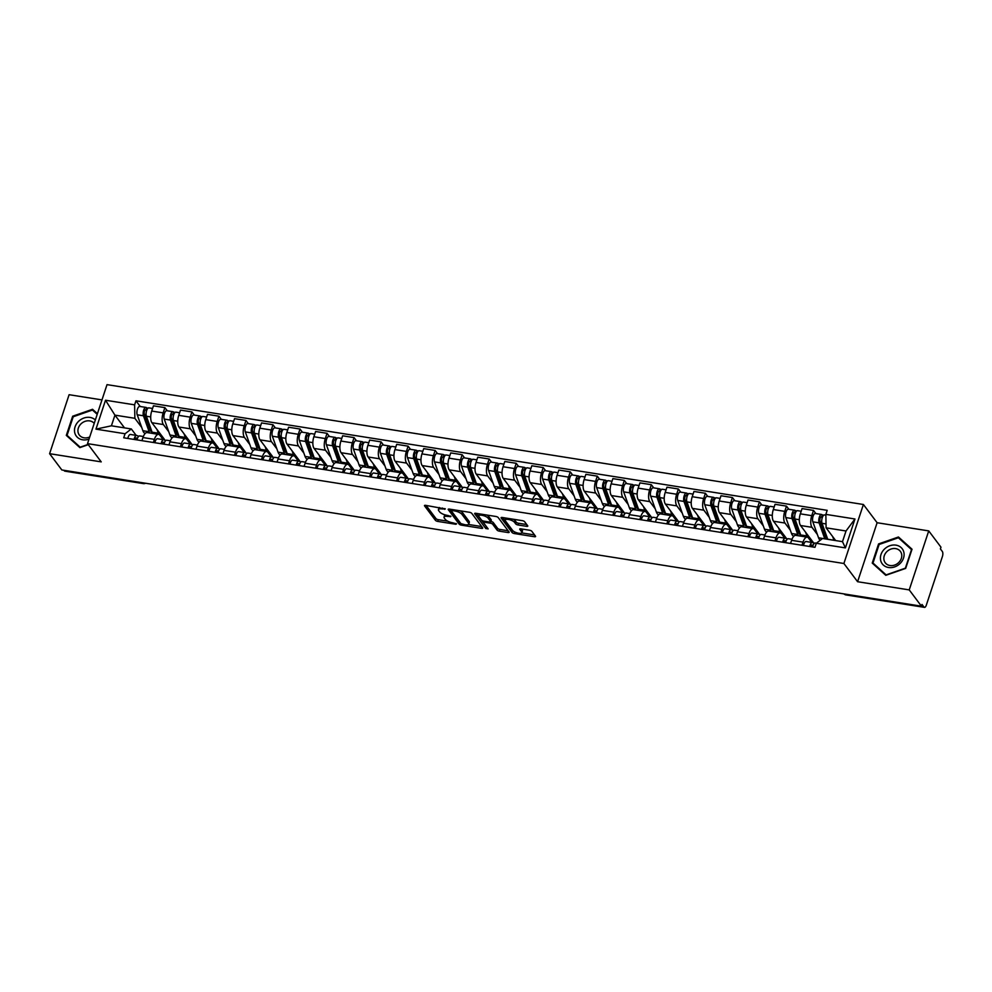 <?xml version="1.0" encoding="UTF-8"?>
<svg xmlns="http://www.w3.org/2000/svg" width="992" height="992" viewBox="0 0 992 992"><rect width="100%" height="100%" fill="white"/><g stroke="black" fill="none" stroke-linecap="round" stroke-linejoin="round"><path stroke-width="1.49" d="M445.346 508.958L425.667 505.35A1.885 0.632 -161.7 0 0 424.477 505.56A1.885 0.632 -161.7 0 0 424.564 505.883L435.426 520.329A1.885 0.632 -161.7 0 0 437.732 521.408L455.799 524.272L456.568 523.9L452.612 522.772A6.039 2.034 -161.7 0 1 445.247 519.337L444.342 518.134A6.039 2.034 -161.7 0 1 444.044 517.105A6.039 2.034 -161.7 0 1 447.851 516.435L450.951 516.423L447.008 515.307A6.039 2.034 -161.7 0 1 439.63 511.872L438.724 510.669A6.039 2.034 -161.7 0 1 438.427 509.64A6.039 2.034 -161.7 0 1 442.234 508.97L445.346 508.958M526.591 526.33A1.885 0.632 -161.7 0 0 527.781 526.12A1.885 0.632 -161.7 0 0 527.694 525.797L524.644 521.742A1.885 0.632 -161.7 0 0 522.338 520.664L502.274 517.489A1.885 0.632 -161.7 0 0 501.084 517.7A1.885 0.632 -161.7 0 0 501.171 518.022L512.033 532.468A1.885 0.632 -161.7 0 0 514.34 533.547L534.403 536.722A1.885 0.632 -161.7 0 0 535.593 536.511A1.885 0.632 -161.7 0 0 535.506 536.188L531.824 531.29A1.885 0.632 -161.7 0 0 529.517 530.224L520.936 528.86A1.885 0.632 -161.7 0 0 519.746 529.071A1.885 0.632 -161.7 0 0 519.833 529.393L521.656 531.824A5.047 1.699 -161.7 0 1 521.904 532.692A5.047 1.699 -161.7 0 1 517.663 533.026A5.047 1.699 -161.7 0 1 512.566 530.385L505.412 520.862A5.047 1.699 -161.7 0 1 505.164 520.006A5.047 1.699 -161.7 0 1 509.404 519.659A5.047 1.699 -161.7 0 1 514.513 522.313L515.704 523.888A1.885 0.632 -161.7 0 0 518.01 524.966L526.591 526.33L527.05 524.942M843.894 563.493L857.596 581.721L909.23 589.905L921.456 606.186L61.839 469.972L49.6 453.691L101.221 461.875L87.519 443.635L843.894 563.493L863.4 504.494L107.024 384.636L87.519 443.635M471.758 513.36A1.885 0.632 -161.7 0 0 469.452 512.281L449.388 509.107A1.885 0.632 -161.7 0 0 448.198 509.318A1.885 0.632 -161.7 0 0 448.285 509.64L459.147 524.086A1.885 0.632 -161.7 0 0 461.454 525.165L481.517 528.339A1.885 0.632 -161.7 0 0 482.707 528.128A1.885 0.632 -161.7 0 0 482.62 527.806L471.758 513.36M475.825 513.298L495.888 516.472A1.885 0.632 -161.7 0 1 498.195 517.551L509.057 531.997A1.885 0.632 -161.7 0 1 509.156 532.32A1.885 0.632 -161.7 0 1 507.966 532.53L499.373 531.166A1.885 0.632 -161.7 0 1 497.066 530.1L492.664 524.235A1.885 0.632 -161.7 0 0 490.358 523.168L484.666 522.263A1.885 0.632 -161.7 0 0 483.476 522.474A1.885 0.632 -161.7 0 0 483.575 522.796L488.151 528.897L485.77 528.525L474.734 513.831A1.885 0.632 -161.7 0 1 474.635 513.509A1.885 0.632 -161.7 0 1 475.825 513.298M909.23 589.905L928.735 530.906L940.974 547.187L940.404 548.911L942.313 551.44A3.844 1.587 99 0 1 942.4 556.524L926.305 605.194A3.844 1.587 99 0 1 924.47 607.364L845.99 594.927A3.844 1.587 -81 0 1 845.457 594.568L923.936 607.005A3.844 1.587 99 0 0 924.47 607.364M101.978 399.9L69.105 394.704L49.6 453.691M928.735 530.906L877.114 522.734L863.4 504.494M921.456 606.186L922.027 604.463L923.936 607.005M142.426 482.744L142.786 483.228A3.844 1.587 -81 0 0 143.319 483.588L64.84 471.15A3.844 1.587 -81 0 1 64.306 470.791L142.786 483.228A3.844 3.261 -36.9 0 0 144.547 483.079M153.363 442.482L154.392 439.357A8.854 3.646 -81 0 1 158.608 434.384L147.176 432.574A8.854 3.646 99 0 0 142.96 437.546L141.93 440.671M168.752 431.718L163.37 424.551A8.854 3.646 -81 0 1 163.147 412.87L151.714 411.06A8.854 3.646 99 0 0 151.925 422.741L165.18 440.361M151.714 411.06L153.45 405.815L164.883 407.625L167.264 410.787M158.608 434.384A8.854 3.646 -81 0 1 159.836 435.215L163.172 439.654M163.147 412.87L164.883 407.625M180.383 446.772L181.424 443.647A8.854 3.646 -81 0 1 185.628 438.662L174.195 436.852A8.854 3.646 99 0 0 169.979 441.837L168.95 444.949M194.296 415.078L191.915 411.903L180.482 410.093L178.746 415.338A8.854 3.646 99 0 0 178.957 427.019L192.2 444.639M185.628 438.662A8.854 3.646 -81 0 1 186.868 439.493L190.204 443.932M195.784 435.996L190.39 428.829A8.854 3.646 -81 0 1 190.179 417.148L191.915 411.903M207.415 451.05L208.444 447.925A8.854 3.646 -81 0 1 212.66 442.94L201.227 441.13A8.854 3.646 99 0 0 197.011 446.115L195.982 449.24M221.315 419.356L218.934 416.194L207.502 414.383L205.766 419.628A8.854 3.646 99 0 0 205.976 431.297L219.232 448.93M212.66 442.94A8.854 3.646 -81 0 1 213.888 443.771L217.223 448.21M222.803 440.287L217.422 433.107A8.854 3.646 -81 0 1 217.198 421.439L218.934 416.194M234.434 455.328L235.464 452.203A8.854 3.646 -81 0 1 239.68 447.231L228.247 445.42A8.854 3.646 99 0 0 224.031 450.393L223.002 453.518M248.347 423.646L245.966 420.472L234.534 418.661L232.798 423.906A8.854 3.646 99 0 0 233.008 435.587L246.252 453.208M239.68 447.231A8.854 3.646 -81 0 1 240.92 448.062L244.255 452.501M249.835 444.565L244.441 437.398A8.854 3.646 -81 0 1 244.23 425.717L245.966 420.472M261.466 459.618L262.496 456.494A8.854 3.646 -81 0 1 266.712 451.509L255.279 449.698A8.854 3.646 99 0 0 251.063 454.683L250.034 457.808M275.367 427.924L272.986 424.75L261.553 422.939L259.817 428.184A8.854 3.646 99 0 0 260.028 439.865L273.284 457.486M266.712 451.509A8.854 3.646 -81 0 1 267.939 452.34L271.275 456.779M276.855 448.843L271.461 441.676A8.854 3.646 -81 0 1 271.25 430.007L272.986 424.75M288.486 463.896L289.515 460.772A8.854 3.646 -81 0 1 293.731 455.787L282.298 453.976A8.854 3.646 99 0 0 278.082 458.961L277.053 462.086M302.399 432.202L300.018 429.04L288.585 427.23L286.849 432.475A8.854 3.646 99 0 0 287.06 444.143L300.303 461.776M293.731 455.787A8.854 3.646 -81 0 1 294.971 456.618L298.307 461.057M303.887 453.133L298.493 445.954A8.854 3.646 -81 0 1 298.282 434.285L300.018 429.04M315.518 468.174L316.547 465.05A8.854 3.646 -81 0 1 320.763 460.077L309.33 458.267A8.854 3.646 99 0 0 305.114 463.239L304.085 466.364M329.418 436.492L327.038 433.318L315.605 431.508L313.869 436.753A8.854 3.646 99 0 0 314.08 448.434L327.335 466.054M320.763 460.077A8.854 3.646 -81 0 1 321.991 460.908L325.326 465.347M330.906 457.411L325.512 450.244A8.854 3.646 -81 0 1 325.302 438.563L327.038 433.318M342.538 472.465L343.567 469.34A8.854 3.646 -81 0 1 347.783 464.355L336.35 462.545A8.854 3.646 99 0 0 332.134 467.53L331.105 470.654M356.45 440.77L354.07 437.608L342.637 435.786L340.901 441.031A8.854 3.646 99 0 0 341.112 452.712L354.355 470.332M347.783 464.355A8.854 3.646 -81 0 1 349.023 465.186L352.358 469.625M357.938 461.689L352.544 454.522A8.854 3.646 -81 0 1 352.334 442.854L354.07 437.608M369.57 476.743L370.599 473.618A8.854 3.646 -81 0 1 374.815 468.633L363.382 466.823A8.854 3.646 99 0 0 359.166 471.808L358.137 474.932M383.47 445.048L381.089 441.886L369.656 440.076L367.92 445.321A8.854 3.646 99 0 0 368.131 456.99L381.387 474.622M374.815 468.633A8.854 3.646 -81 0 1 376.042 469.464L379.378 473.903M384.958 465.98L379.564 458.8A8.854 3.646 -81 0 1 379.353 447.132L381.089 441.886M396.589 481.021L397.618 477.896A8.854 3.646 -81 0 1 401.834 472.924L390.402 471.113A8.854 3.646 99 0 0 386.186 476.086L385.156 479.21M410.502 449.339L408.121 446.164L396.688 444.354L394.952 449.599A8.854 3.646 99 0 0 395.163 461.28L408.406 478.9M401.834 472.924A8.854 3.646 -81 0 1 403.074 473.754L406.41 478.194M411.99 470.258L406.596 463.09A8.854 3.646 -81 0 1 406.385 451.41L408.121 446.164M423.621 485.311L424.65 482.186A8.854 3.646 -81 0 1 428.866 477.202L417.434 475.391A8.854 3.646 99 0 0 413.218 480.376L412.188 483.501M437.522 453.617L435.141 450.455L423.708 448.632L421.972 453.89A8.854 3.646 99 0 0 422.183 465.558L435.438 483.191M428.866 477.202A8.854 3.646 -81 0 1 430.094 478.032L433.43 482.472M439.01 474.536L433.616 467.368A8.854 3.646 -81 0 1 433.405 455.7L435.141 450.455M450.641 489.589L451.67 486.464A8.854 3.646 -81 0 1 455.886 481.492L444.453 479.669A8.854 3.646 99 0 0 440.237 484.654L439.208 487.779M464.554 457.895L462.173 454.733L450.74 452.922L449.004 458.168A8.854 3.646 99 0 0 449.215 469.836L462.458 487.469M455.886 481.492A8.854 3.646 -81 0 1 457.126 482.323L460.462 486.762M466.042 478.826L460.648 471.659A8.854 3.646 -81 0 1 460.437 459.978L462.173 454.733M477.673 493.867L478.702 490.755A8.854 3.646 -81 0 1 482.918 485.77L471.485 483.96A8.854 3.646 99 0 0 467.269 488.932L466.24 492.057M491.573 462.185L489.192 459.011L477.76 457.2L476.024 462.446A8.854 3.646 99 0 0 476.234 474.126L489.49 491.747M482.918 485.77A8.854 3.646 -81 0 1 484.146 486.601L487.481 491.04M493.061 483.104L487.667 475.937A8.854 3.646 -81 0 1 487.456 464.256L489.192 459.011M504.692 498.158L505.722 495.033A8.854 3.646 -81 0 1 509.938 490.048L498.505 488.238A8.854 3.646 99 0 0 494.289 493.222L493.26 496.347M518.605 466.463L516.224 463.301L504.792 461.491L503.056 466.736A8.854 3.646 99 0 0 503.266 478.404L516.51 496.037M509.938 490.048A8.854 3.646 -81 0 1 511.178 490.879L514.513 495.318M520.093 487.382L514.699 480.215A8.854 3.646 -81 0 1 514.488 468.546L516.224 463.301M531.724 502.436L532.754 499.311A8.854 3.646 -81 0 1 536.97 494.338L525.537 492.528A8.854 3.646 99 0 0 521.321 497.5L520.279 500.625M545.625 470.741L543.244 467.579L531.811 465.769L530.075 471.014A8.854 3.646 99 0 0 530.286 482.682L543.542 500.315M536.97 494.338A8.854 3.646 -81 0 1 538.197 495.169L541.533 499.608M547.113 491.672L541.719 484.505A8.854 3.646 -81 0 1 541.508 472.824L543.244 467.579M558.744 506.726L559.773 503.601A8.854 3.646 -81 0 1 563.989 498.616L552.556 496.806A8.854 3.646 99 0 0 548.34 501.778L547.311 504.903M572.657 475.032L570.276 471.857L558.843 470.047L557.107 475.292A8.854 3.646 99 0 0 557.318 486.973L570.561 504.593M563.989 498.616A8.854 3.646 -81 0 1 565.217 499.447L568.565 503.886M574.145 495.95L568.751 488.783A8.854 3.646 -81 0 1 568.54 477.102L570.276 471.857M585.776 511.004L586.805 507.879A8.854 3.646 -81 0 1 591.021 502.894L579.588 501.084A8.854 3.646 99 0 0 575.372 506.069L574.331 509.194M599.676 479.31L597.296 476.148L585.863 474.337L584.127 479.582A8.854 3.646 99 0 0 584.338 491.251L597.593 508.884M591.021 502.894A8.854 3.646 -81 0 1 592.249 503.725L595.584 508.164M601.164 500.241L595.77 493.061A8.854 3.646 -81 0 1 595.56 481.393L597.296 476.148M612.796 515.282L613.825 512.157A8.854 3.646 -81 0 1 618.041 507.185L606.608 505.374A8.854 3.646 99 0 0 602.392 510.347L601.363 513.472M626.708 483.588L624.328 480.426L612.895 478.615L611.159 483.86A8.854 3.646 99 0 0 611.37 495.541L624.613 513.162M618.041 507.185A8.854 3.646 -81 0 1 619.268 508.016L622.616 512.455M628.196 504.519L622.802 497.352A8.854 3.646 -81 0 1 622.592 485.671L624.328 480.426M639.828 519.572L640.857 516.448A8.854 3.646 -81 0 1 645.073 511.463L633.64 509.652A8.854 3.646 99 0 0 629.424 514.637L628.382 517.75M653.728 487.878L651.347 484.704L639.914 482.893L638.178 488.138A8.854 3.646 99 0 0 638.389 499.819L651.645 517.44M645.073 511.463A8.854 3.646 -81 0 1 646.3 512.294L649.636 516.733M655.216 508.797L649.822 501.63A8.854 3.646 -81 0 1 649.611 489.949L651.347 484.704M666.847 523.85L667.876 520.726A8.854 3.646 -81 0 1 672.092 515.741L660.66 513.93A8.854 3.646 99 0 0 656.444 518.915L655.414 522.04M680.76 492.156L678.379 488.994L666.946 487.184L665.21 492.429A8.854 3.646 99 0 0 665.421 504.097L678.664 521.73M672.092 515.741A8.854 3.646 -81 0 1 673.32 516.572L676.668 521.011M682.248 513.087L676.854 505.908A8.854 3.646 -81 0 1 676.643 494.239L678.379 488.994M693.879 528.128L694.908 525.004A8.854 3.646 -81 0 1 699.124 520.031L687.692 518.221A8.854 3.646 99 0 0 683.476 523.193L682.434 526.318M707.78 496.446L705.399 493.272L693.966 491.462L692.23 496.707A8.854 3.646 99 0 0 692.441 508.388L705.696 526.008M699.124 520.031A8.854 3.646 -81 0 1 700.352 520.862L703.688 525.301M709.268 517.365L703.874 510.198A8.854 3.646 -81 0 1 703.663 498.517L705.399 493.272M720.899 532.419L721.928 529.294A8.854 3.646 -81 0 1 726.144 524.309L714.711 522.499A8.854 3.646 99 0 0 710.495 527.484L709.466 530.608M734.812 500.724L732.431 497.55L720.998 495.74L719.262 500.985A8.854 3.646 99 0 0 719.473 512.666L732.716 530.286M726.144 524.309A8.854 3.646 -81 0 1 727.372 525.14L730.72 529.579M736.3 521.643L730.906 514.476A8.854 3.646 -81 0 1 730.695 502.808L732.431 497.55M747.931 536.697L748.96 533.572A8.854 3.646 -81 0 1 753.176 528.587L741.743 526.777A8.854 3.646 99 0 0 737.527 531.762L736.486 534.886M761.831 505.002L759.45 501.84L748.018 500.03L746.282 505.275A8.854 3.646 99 0 0 746.492 516.944L759.748 534.576M753.176 528.587A8.854 3.646 -81 0 1 754.404 529.418L757.739 533.857M763.319 525.934L757.925 518.754A8.854 3.646 -81 0 1 757.714 507.086L759.45 501.84M774.95 540.975L775.98 537.85A8.854 3.646 -81 0 1 780.196 532.878L768.763 531.067A8.854 3.646 99 0 0 764.547 536.04L763.518 539.164M788.863 509.293L786.482 506.118L775.05 504.308L773.314 509.553A8.854 3.646 99 0 0 773.524 521.234L786.768 538.854M780.196 532.878A8.854 3.646 -81 0 1 781.423 533.708L784.771 538.148M790.351 530.212L784.957 523.044A8.854 3.646 -81 0 1 784.746 511.364L786.482 506.118M801.982 545.265L803.012 542.14A8.854 3.646 -81 0 1 807.228 537.156L795.795 535.345A8.854 3.646 99 0 0 791.579 540.33L790.537 543.455M815.883 513.571L813.502 510.409L802.069 508.586L800.333 513.844A8.854 3.646 99 0 0 800.544 525.512L813.8 543.132M807.228 537.156A8.854 3.646 -81 0 1 808.455 537.986L811.791 542.426M817.371 534.49L811.977 527.322A8.854 3.646 -81 0 1 811.766 515.654L813.502 510.409M141.732 427.44L134.862 418.302L114.936 415.14L111.414 425.804L131.341 428.966L136.152 435.364M124.521 427.887L114.936 415.14L105.512 400.235L134.614 404.848L134.862 418.302M131.341 428.966L125.066 433.752L95.964 429.139L105.512 400.235M825.852 514.377L854.955 518.99L845.407 547.894L816.292 543.281L822.566 538.495L842.493 541.657L846.015 530.993L826.1 527.831L825.852 514.377L827.192 510.334L135.954 400.805L134.614 404.848M125.066 433.752L123.727 437.794L814.965 547.324L816.292 543.281M97.427 413.689L92.541 409.287L72.664 416.218L66.315 435.389L79.868 447.615L88.3 444.676M857.596 581.721L877.114 522.734M912.02 549.221L898.467 536.994L878.577 543.926L872.241 563.084L885.794 575.323L905.671 568.391L912.02 549.221M826.1 527.831L835.673 540.578M140.244 406.509L135.954 400.805M95.964 429.139L111.414 425.804M842.493 541.657L845.407 547.894M846.015 530.993L854.955 518.99M94.476 411.854L92.541 409.287M73.16 416.888L72.664 416.218M900.401 539.561L898.467 536.994M879.086 544.596L878.577 543.926M439.32 507.507A6.039 2.034 -161.7 0 0 438.997 507.916L438.427 509.64M445.098 514.873A6.039 2.034 -161.7 0 0 444.614 515.381L444.044 517.105M426.076 505.412L435.996 518.618A1.885 0.632 -161.7 0 0 438.303 519.684L447.727 521.172M468.435 524.458L481.678 526.554M449.798 509.169L459.718 522.375A1.885 0.632 -161.7 0 0 460.313 522.846M452.104 510.533L451.335 510.905L460.871 523.59L464.95 524.731A6.039 2.034 -161.7 0 0 468.757 524.061A6.039 2.034 -161.7 0 0 468.46 523.02L461.937 514.352A6.039 2.034 -161.7 0 0 454.572 510.917L452.104 510.533L452.414 509.59M468.757 524.061L469.328 522.338A6.039 2.034 -161.7 0 0 469.03 521.296L468.46 523.02M460.028 510.793A6.039 2.034 -161.7 0 1 462.508 512.628L469.03 521.296M508.115 530.745L499.943 529.455L499.373 531.166M490.842 521.432L490.928 521.445A1.885 0.632 -161.7 0 1 493.235 522.524L497.637 528.376A1.885 0.632 -161.7 0 0 499.943 529.455M476.247 513.36L486.874 527.198M488.101 518.159A5.047 1.699 -161.7 0 0 482.992 515.505A5.047 1.699 -161.7 0 0 478.752 515.852A5.047 1.699 -161.7 0 0 479 516.72L481.517 520.068A1.885 0.632 -161.7 0 0 483.823 521.135L489.515 522.04A1.885 0.632 -161.7 0 0 490.705 521.829A1.885 0.632 -161.7 0 0 490.618 521.507L488.101 518.159L488.659 516.435A5.047 1.699 -161.7 0 0 486.861 515.046M479.483 513.881A5.047 1.699 -161.7 0 0 479.322 514.129L478.752 515.852M491.015 520.316A1.885 0.632 -161.7 0 0 491.276 520.118A1.885 0.632 -161.7 0 0 491.189 519.796L490.618 521.507M488.659 516.435L491.189 519.796M513.36 519.25A5.047 1.699 -161.7 0 1 515.071 520.589L516.274 522.176A1.885 0.632 -161.7 0 0 518.568 523.243L526.752 524.545M505.87 518.06A5.047 1.699 -161.7 0 0 505.734 518.283L505.164 520.006M521.904 532.692L522.474 530.968A5.047 1.699 -161.7 0 0 522.226 530.1L521.656 531.824M521.346 528.922L522.226 530.1M521.767 532.915L534.564 534.936M502.684 517.551L512.604 530.757A1.885 0.632 -161.7 0 0 514.104 531.625M152.669 433.442A11.544 4.749 -81 0 1 152.086 432.177L146.394 416.243A4.811 1.984 -81 0 1 146.556 410.837A4.811 1.984 -81 0 1 148.924 407.886L152.582 408.468M161.77 435.823A11.544 4.749 -81 0 1 160.778 435.91A11.544 4.749 -81 0 1 160.233 435.736M158.931 434.471A11.544 4.749 -81 0 1 158.323 433.169L157.009 429.486M152.012 431.991A9.04 3.72 -81 0 1 151.987 431.979A9.04 3.72 -81 0 1 150.065 429.834L144.373 413.9A2.306 0.955 -81 0 1 144.448 411.308A2.306 0.955 -81 0 1 145.588 409.894A2.306 0.955 -81 0 1 145.911 410.105L146.754 410.242M147.634 419.703L145.378 416.702M150.35 430.503L151.553 430.702M149.73 432.971A11.544 4.749 -81 0 1 149.135 431.718L143.456 415.784A4.811 1.984 -81 0 1 143.617 410.366A4.811 1.984 -81 0 1 145.985 407.414A4.811 1.984 -81 0 1 146.655 407.873L148.155 408.109M145.204 433.43A11.544 4.749 -81 0 1 142.898 430.726L137.218 414.792A4.811 1.984 -81 0 1 137.38 409.386A4.811 1.984 -81 0 1 139.748 406.435L145.985 407.414M145.216 409.994L145.911 410.105L146.655 407.873M137.442 438.414L136.425 437.956A2.306 0.955 99 0 0 136.313 437.931A2.306 0.955 99 0 0 135.11 439.592M135.21 439.245L136.437 439.803M138.669 436.306L136.921 435.525A4.811 1.984 99 0 0 136.71 435.451A4.811 1.984 99 0 0 134.081 439.431M130.684 434.533A4.811 1.984 99 0 0 130.473 434.471A4.811 1.984 99 0 0 127.844 438.439M139.872 435.984A4.811 1.984 99 0 0 139.649 435.922A4.811 1.984 99 0 0 137.032 439.902M179.701 437.72A11.544 4.749 -81 0 1 179.106 436.468L173.426 420.534A4.811 1.984 -81 0 1 173.588 415.115A4.811 1.984 -81 0 1 175.956 412.164L179.602 412.746M188.79 440.101A11.544 4.749 -81 0 1 187.81 440.188A11.544 4.749 -81 0 1 187.265 440.026M185.963 438.749A11.544 4.749 -81 0 1 185.343 437.447L184.028 433.777M179.044 436.269A9.04 3.72 -81 0 1 179.019 436.269A9.04 3.72 -81 0 1 177.084 434.124L171.405 418.19A2.306 0.955 -81 0 1 171.48 415.586A2.306 0.955 -81 0 1 172.608 414.172A2.306 0.955 -81 0 1 172.93 414.396L173.786 414.52M174.654 423.993L172.397 420.98M177.37 434.794L178.585 434.98M176.75 437.261A11.544 4.749 -81 0 1 176.167 435.996L170.475 420.062A4.811 1.984 -81 0 1 170.636 414.656A4.811 1.984 -81 0 1 173.005 411.705A4.811 1.984 -81 0 1 173.674 412.151L175.175 412.387M172.236 437.72A11.544 4.749 -81 0 1 169.93 435.004L164.238 419.07A4.811 1.984 -81 0 1 164.399 413.664A4.811 1.984 -81 0 1 166.768 410.713L173.005 411.705M172.236 414.284L172.93 414.396L173.674 412.151M206.72 442.01A11.544 4.749 -81 0 1 206.138 440.746L200.446 424.812A4.811 1.984 -81 0 1 200.607 419.405A4.811 1.984 -81 0 1 202.976 416.454L206.634 417.024M215.822 444.391A11.544 4.749 -81 0 1 214.83 444.478A11.544 4.749 -81 0 1 214.284 444.304M212.982 443.04A11.544 4.749 -81 0 1 212.375 441.738L211.06 438.055M206.063 440.547A9.04 3.72 -81 0 1 206.038 440.547A9.04 3.72 -81 0 1 204.116 438.402L198.425 422.468A2.306 0.955 -81 0 1 198.499 419.876A2.306 0.955 -81 0 1 199.64 418.45A2.306 0.955 -81 0 1 199.962 418.674L200.806 418.81M201.686 428.271L199.429 425.27M204.402 439.072L205.604 439.258M203.782 441.539A11.544 4.749 -81 0 1 203.186 440.274L197.507 424.34A4.811 1.984 -81 0 1 197.668 418.934A4.811 1.984 -81 0 1 200.037 415.983A4.811 1.984 -81 0 1 200.706 416.442L202.194 416.677M199.256 441.998A11.544 4.749 -81 0 1 196.949 439.295L191.27 423.361A4.811 1.984 -81 0 1 191.431 417.942A4.811 1.984 -81 0 1 193.8 414.991L200.037 415.983M199.268 418.562L199.962 418.674L200.706 416.442M95.344 419.988A12.512 10.59 -36.9 0 0 81.096 419.38A12.512 10.59 -36.9 0 0 74.735 432.661A12.512 10.59 -36.9 0 0 89.02 439.096M94.215 423.373A9.474 8.023 -36.9 0 0 83.303 422.146A9.474 8.023 -36.9 0 0 78.108 432.425A9.474 8.023 -36.9 0 0 79.323 435.054A9.474 8.023 -36.9 0 0 89.726 436.964M88.114 444.428L80.191 447.181L67.059 435.339L73.21 416.764L92.467 410.043L97.216 414.321M68.746 437.584L67.059 435.339M880.648 560.368A12.512 10.59 -36.9 0 0 894.685 566.891A12.512 10.59 -36.9 0 0 903.848 552.271A12.512 10.59 -36.9 0 0 889.824 545.749A12.512 10.59 -36.9 0 0 880.648 560.368M884.033 560.12A9.474 8.023 -36.9 0 0 885.236 562.749A9.474 8.023 -36.9 0 0 896.198 564.386A9.474 8.023 -36.9 0 0 901.592 554.007A9.474 8.023 -36.9 0 0 900.376 551.378A9.474 8.023 -36.9 0 0 889.427 549.742A9.474 8.023 -36.9 0 0 884.033 560.12M898.392 537.751L911.524 549.605L905.374 568.168L886.104 574.889L872.985 563.034L879.123 544.472L898.392 537.751M874.671 565.279L872.985 563.034M164.461 442.705L163.444 442.246A2.306 0.955 99 0 0 163.345 442.209A2.306 0.955 99 0 0 162.142 443.87M162.242 443.523L163.469 444.081M165.701 440.597L163.953 439.803A4.811 1.984 99 0 0 163.73 439.741A4.811 1.984 99 0 0 161.113 443.709M157.716 438.811A4.811 1.984 99 0 0 157.492 438.749A4.811 1.984 99 0 0 154.876 442.73M166.892 440.274A4.811 1.984 99 0 0 166.681 440.2A4.811 1.984 99 0 0 164.052 444.18M191.481 446.983L190.476 446.524A2.306 0.955 99 0 0 190.365 446.487A2.306 0.955 99 0 0 189.162 448.161M189.261 447.814L190.489 448.372M192.721 444.875L190.972 444.081A4.811 1.984 99 0 0 190.762 444.019A4.811 1.984 99 0 0 188.133 448M184.735 443.102A4.811 1.984 99 0 0 184.524 443.027A4.811 1.984 99 0 0 181.896 447.008M193.924 444.552A4.811 1.984 99 0 0 193.7 444.49A4.811 1.984 99 0 0 191.084 448.458M233.752 446.288A11.544 4.749 -81 0 1 233.157 445.024L227.478 429.09A4.811 1.984 -81 0 1 227.639 423.683A4.811 1.984 -81 0 1 230.008 420.732L233.653 421.315M242.842 448.669A11.544 4.749 -81 0 1 241.862 448.756A11.544 4.749 -81 0 1 241.316 448.582M240.014 447.318A11.544 4.749 -81 0 1 239.394 446.016L238.08 442.333M233.095 444.838A9.04 3.72 -81 0 1 233.07 444.825A9.04 3.72 -81 0 1 231.136 442.68L225.457 426.746A2.306 0.955 -81 0 1 225.531 424.154A2.306 0.955 -81 0 1 226.66 422.741A2.306 0.955 -81 0 1 226.982 422.952L227.838 423.088M228.706 432.549L226.449 429.548M231.421 443.35L232.636 443.548M230.801 445.817A11.544 4.749 -81 0 1 230.218 444.565L224.527 428.631A4.811 1.984 -81 0 1 224.688 423.224A4.811 1.984 -81 0 1 227.056 420.261A4.811 1.984 -81 0 1 227.726 420.72L229.226 420.955M226.288 446.276A11.544 4.749 -81 0 1 223.981 443.573L218.29 427.639A4.811 1.984 -81 0 1 218.451 422.232A4.811 1.984 -81 0 1 220.819 419.281L227.056 420.261M226.288 422.84L226.982 422.952L227.726 420.72M260.772 450.566A11.544 4.749 -81 0 1 260.189 449.314L254.498 433.38A4.811 1.984 -81 0 1 254.659 427.974A4.811 1.984 -81 0 1 257.027 425.01L260.685 425.593M269.874 452.947A11.544 4.749 -81 0 1 268.882 453.034A11.544 4.749 -81 0 1 268.336 452.873M267.034 451.596A11.544 4.749 -81 0 1 266.426 450.294L265.112 446.623M260.115 449.116A9.04 3.72 -81 0 1 260.09 449.116A9.04 3.72 -81 0 1 258.168 446.97L252.476 431.036A2.306 0.955 -81 0 1 252.551 428.432A2.306 0.955 -81 0 1 253.692 427.019A2.306 0.955 -81 0 1 254.014 427.242L254.857 427.366M255.738 436.84L253.481 433.839M258.453 447.64L259.656 447.826M257.821 450.108A11.544 4.749 -81 0 1 257.238 448.843L251.559 432.909A4.811 1.984 -81 0 1 251.72 427.502A4.811 1.984 -81 0 1 254.088 424.551A4.811 1.984 -81 0 1 254.758 424.998L256.246 425.233M253.307 450.566A11.544 4.749 -81 0 1 251.001 447.851L245.322 431.917A4.811 1.984 -81 0 1 245.483 426.51A4.811 1.984 -81 0 1 247.851 423.559L254.088 424.551M253.32 427.13L254.014 427.242L254.758 424.998M287.792 454.857A11.544 4.749 -81 0 1 287.209 453.592L281.53 437.658A4.811 1.984 -81 0 1 281.691 432.252A4.811 1.984 -81 0 1 284.059 429.3L287.705 429.871M296.893 457.238A11.544 4.749 -81 0 1 295.901 457.324A11.544 4.749 -81 0 1 295.368 457.151M294.066 455.886A11.544 4.749 -81 0 1 293.446 454.584L292.132 450.901M287.147 453.394A9.04 3.72 -81 0 1 287.122 453.394A9.04 3.72 -81 0 1 285.188 451.248L279.508 435.314A2.306 0.955 -81 0 1 279.583 432.723A2.306 0.955 -81 0 1 280.711 431.297A2.306 0.955 -81 0 1 281.034 431.52L281.889 431.656M282.757 441.118L280.5 438.117M285.473 451.918L286.688 452.104M284.853 454.386A11.544 4.749 -81 0 1 284.27 453.121L278.578 437.199A4.811 1.984 -81 0 1 278.74 431.78A4.811 1.984 -81 0 1 281.108 428.829A4.811 1.984 -81 0 1 281.778 429.288L283.278 429.524M280.339 454.844A11.544 4.749 -81 0 1 278.033 452.141L272.341 436.207A4.811 1.984 -81 0 1 272.502 430.801A4.811 1.984 -81 0 1 274.871 427.837L281.108 428.829M280.339 431.408L281.034 431.52L281.778 429.288M218.513 451.261L217.496 450.802A2.306 0.955 99 0 0 217.397 450.777A2.306 0.955 99 0 0 216.194 452.439M216.293 452.092L217.521 452.65M219.753 449.165L218.004 448.372A4.811 1.984 99 0 0 217.781 448.297A4.811 1.984 99 0 0 215.165 452.278M211.767 447.38A4.811 1.984 99 0 0 211.544 447.318A4.811 1.984 99 0 0 208.928 451.286M220.943 448.83A4.811 1.984 99 0 0 220.732 448.768A4.811 1.984 99 0 0 218.104 452.749M245.532 455.551L244.528 455.092A2.306 0.955 99 0 0 244.416 455.055A2.306 0.955 99 0 0 243.214 456.717M243.313 456.382L244.54 456.928M246.772 453.443L245.024 452.65A4.811 1.984 99 0 0 244.813 452.588A4.811 1.984 99 0 0 242.184 456.556M238.787 451.658A4.811 1.984 99 0 0 238.576 451.596A4.811 1.984 99 0 0 235.947 455.576M247.975 453.121A4.811 1.984 99 0 0 247.752 453.046A4.811 1.984 99 0 0 245.136 457.027M272.564 459.829L271.548 459.37A2.306 0.955 99 0 0 271.448 459.333A2.306 0.955 99 0 0 270.246 461.007M270.345 460.66L271.56 461.218M273.804 457.721L272.056 456.928A4.811 1.984 99 0 0 271.833 456.866A4.811 1.984 99 0 0 269.216 460.846M265.819 455.948A4.811 1.984 99 0 0 265.596 455.874A4.811 1.984 99 0 0 262.979 459.854M274.995 457.399A4.811 1.984 99 0 0 274.784 457.337A4.811 1.984 99 0 0 272.155 461.305M299.584 464.107L298.58 463.648A2.306 0.955 99 0 0 298.468 463.624A2.306 0.955 99 0 0 297.265 465.285M297.364 464.938L298.592 465.496M300.824 462.012L299.076 461.218A4.811 1.984 99 0 0 298.865 461.156A4.811 1.984 99 0 0 296.236 465.124M292.838 460.226A4.811 1.984 99 0 0 292.628 460.164A4.811 1.984 99 0 0 289.999 464.132M302.027 461.677A4.811 1.984 99 0 0 301.804 461.615A4.811 1.984 99 0 0 299.187 465.595M326.616 468.398L325.599 467.939A2.306 0.955 99 0 0 325.5 467.902A2.306 0.955 99 0 0 324.297 469.563M324.396 469.228L325.612 469.774M327.856 466.29L326.108 465.496A4.811 1.984 99 0 0 325.884 465.434A4.811 1.984 99 0 0 323.268 469.402M319.87 464.504A4.811 1.984 99 0 0 319.647 464.442A4.811 1.984 99 0 0 317.031 468.422M329.046 465.967A4.811 1.984 99 0 0 328.836 465.905A4.811 1.984 99 0 0 326.207 469.873M353.636 472.676L352.619 472.217A2.306 0.955 99 0 0 352.52 472.192A2.306 0.955 99 0 0 351.317 473.854M351.416 473.506L352.644 474.064M354.876 470.568L353.127 469.774A4.811 1.984 99 0 0 352.916 469.712A4.811 1.984 99 0 0 350.288 473.692M346.89 468.794A4.811 1.984 99 0 0 346.679 468.732A4.811 1.984 99 0 0 344.05 472.7M356.078 470.245A4.811 1.984 99 0 0 355.855 470.183A4.811 1.984 99 0 0 353.239 474.151M380.668 476.954L379.651 476.495A2.306 0.955 99 0 0 379.552 476.47A2.306 0.955 99 0 0 378.349 478.132M378.436 477.784L379.663 478.342M381.908 474.858L380.159 474.064A4.811 1.984 99 0 0 379.936 474.002A4.811 1.984 99 0 0 377.32 477.97M373.922 473.072A4.811 1.984 99 0 0 373.699 473.01A4.811 1.984 99 0 0 371.082 476.978M383.098 474.523A4.811 1.984 99 0 0 382.887 474.461A4.811 1.984 99 0 0 380.258 478.442M407.687 481.244L406.67 480.785A2.306 0.955 99 0 0 406.571 480.748A2.306 0.955 99 0 0 405.368 482.422M405.468 482.075L406.695 482.633M408.927 479.136L407.179 478.342A4.811 1.984 99 0 0 406.968 478.28A4.811 1.984 99 0 0 404.339 482.248M400.942 477.35A4.811 1.984 99 0 0 400.731 477.288A4.811 1.984 99 0 0 398.102 481.269M410.13 478.814A4.811 1.984 99 0 0 409.907 478.752A4.811 1.984 99 0 0 407.29 482.72M434.719 485.522L433.702 485.063A2.306 0.955 99 0 0 433.603 485.038A2.306 0.955 99 0 0 432.388 486.7M432.487 486.353L433.715 486.911M435.947 483.414L434.211 482.633A4.811 1.984 99 0 0 433.988 482.558A4.811 1.984 99 0 0 431.371 486.539M427.974 481.641A4.811 1.984 99 0 0 427.75 481.579A4.811 1.984 99 0 0 425.134 485.547M437.15 483.092A4.811 1.984 99 0 0 436.939 483.03A4.811 1.984 99 0 0 434.31 486.998M461.739 489.812L460.722 489.341A2.306 0.955 99 0 0 460.623 489.316A2.306 0.955 99 0 0 459.42 490.978M459.519 490.631L460.747 491.189M462.979 487.704L461.23 486.911A4.811 1.984 99 0 0 461.02 486.849A4.811 1.984 99 0 0 458.391 490.817M454.993 485.919A4.811 1.984 99 0 0 454.782 485.857A4.811 1.984 99 0 0 452.154 489.825M464.182 487.382A4.811 1.984 99 0 0 463.958 487.308A4.811 1.984 99 0 0 461.342 491.288M488.771 494.09L487.754 493.632A2.306 0.955 99 0 0 487.655 493.594A2.306 0.955 99 0 0 486.44 495.268M486.539 494.921L487.766 495.479M489.998 491.982L488.262 491.189A4.811 1.984 99 0 0 488.039 491.127A4.811 1.984 99 0 0 485.423 495.095M482.025 490.209A4.811 1.984 99 0 0 481.802 490.135A4.811 1.984 99 0 0 479.186 494.115M491.201 491.66A4.811 1.984 99 0 0 490.99 491.598A4.811 1.984 99 0 0 488.362 495.566M515.79 498.368L514.774 497.91A2.306 0.955 99 0 0 514.674 497.885A2.306 0.955 99 0 0 513.472 499.546M513.571 499.199L514.798 499.757M517.03 496.26L515.282 495.479A4.811 1.984 99 0 0 515.071 495.405A4.811 1.984 99 0 0 512.442 499.385M509.045 494.487A4.811 1.984 99 0 0 508.834 494.425A4.811 1.984 99 0 0 506.205 498.393M518.233 495.938A4.811 1.984 99 0 0 518.01 495.876A4.811 1.984 99 0 0 515.394 499.844M542.822 502.659L541.806 502.188A2.306 0.955 99 0 0 541.706 502.163A2.306 0.955 99 0 0 540.491 503.824M540.59 503.477L541.818 504.035M544.05 500.551L542.314 499.757A4.811 1.984 99 0 0 542.091 499.695A4.811 1.984 99 0 0 539.474 503.663M536.077 498.765A4.811 1.984 99 0 0 535.854 498.703A4.811 1.984 99 0 0 533.237 502.684M545.253 500.228A4.811 1.984 99 0 0 545.042 500.154A4.811 1.984 99 0 0 542.413 504.134M569.842 506.937L568.825 506.478A2.306 0.955 99 0 0 568.726 506.441A2.306 0.955 99 0 0 567.523 508.115M567.622 507.768L568.85 508.326M571.082 504.829L569.334 504.035A4.811 1.984 99 0 0 569.123 503.973A4.811 1.984 99 0 0 566.494 507.954M563.096 503.056A4.811 1.984 99 0 0 562.886 502.981A4.811 1.984 99 0 0 560.257 506.962M572.285 504.506A4.811 1.984 99 0 0 572.062 504.444A4.811 1.984 99 0 0 569.445 508.412M596.874 511.215L595.857 510.756A2.306 0.955 99 0 0 595.758 510.731A2.306 0.955 99 0 0 594.543 512.393M594.642 512.046L595.87 512.604M598.102 509.107L596.353 508.326A4.811 1.984 99 0 0 596.142 508.251A4.811 1.984 99 0 0 593.526 512.232M590.128 507.334A4.811 1.984 99 0 0 589.905 507.272A4.811 1.984 99 0 0 587.289 511.24M599.304 508.784A4.811 1.984 99 0 0 599.094 508.722A4.811 1.984 99 0 0 596.465 512.703M623.894 515.505L622.877 515.046A2.306 0.955 99 0 0 622.778 515.009A2.306 0.955 99 0 0 621.575 516.671M621.674 516.324L622.902 516.882M625.134 513.397L623.385 512.604A4.811 1.984 99 0 0 623.174 512.542A4.811 1.984 99 0 0 620.546 516.51M617.148 511.612A4.811 1.984 99 0 0 616.937 511.55A4.811 1.984 99 0 0 614.308 515.53M626.324 513.075A4.811 1.984 99 0 0 626.113 513A4.811 1.984 99 0 0 623.497 516.981M650.926 519.783L649.909 519.324A2.306 0.955 99 0 0 649.81 519.287A2.306 0.955 99 0 0 648.594 520.961M648.694 520.614L649.921 521.172M652.153 517.675L650.405 516.882A4.811 1.984 99 0 0 650.194 516.82A4.811 1.984 99 0 0 647.578 520.8M644.18 515.902A4.811 1.984 99 0 0 643.957 515.828A4.811 1.984 99 0 0 641.34 519.808M653.356 517.353A4.811 1.984 99 0 0 653.145 517.291A4.811 1.984 99 0 0 650.516 521.259M677.945 524.061L676.928 523.602A2.306 0.955 99 0 0 676.829 523.578A2.306 0.955 99 0 0 675.626 525.239M675.726 524.892L676.953 525.45M679.185 521.966L677.437 521.172A4.811 1.984 99 0 0 677.226 521.098A4.811 1.984 99 0 0 674.597 525.078M671.2 520.18A4.811 1.984 99 0 0 670.989 520.118A4.811 1.984 99 0 0 668.36 524.086M680.376 521.631A4.811 1.984 99 0 0 680.165 521.569A4.811 1.984 99 0 0 677.548 525.549M704.977 528.352L703.96 527.893A2.306 0.955 99 0 0 703.861 527.856A2.306 0.955 99 0 0 702.646 529.517M702.745 529.182L703.973 529.728M706.205 526.244L704.456 525.45A4.811 1.984 99 0 0 704.246 525.388A4.811 1.984 99 0 0 701.629 529.356M698.232 524.458A4.811 1.984 99 0 0 698.008 524.396A4.811 1.984 99 0 0 695.392 528.376M707.408 525.921A4.811 1.984 99 0 0 707.197 525.847A4.811 1.984 99 0 0 704.568 529.827M314.824 459.135A11.544 4.749 -81 0 1 314.241 457.87L308.549 441.948A4.811 1.984 -81 0 1 308.71 436.53A4.811 1.984 -81 0 1 311.079 433.578L314.737 434.161M323.925 461.516A11.544 4.749 -81 0 1 322.933 461.602A11.544 4.749 -81 0 1 322.388 461.429M321.086 460.164A11.544 4.749 -81 0 1 320.478 458.862L319.164 455.192M314.166 457.684A9.04 3.72 -81 0 1 314.142 457.672A9.04 3.72 -81 0 1 312.22 455.526L306.528 439.592A2.306 0.955 -81 0 1 306.602 437.001A2.306 0.955 -81 0 1 307.743 435.587A2.306 0.955 -81 0 1 308.066 435.798L308.909 435.934M309.789 445.396L307.532 442.395M312.505 456.196L313.708 456.394M311.872 458.664A11.544 4.749 -81 0 1 311.29 457.411L305.61 441.477A4.811 1.984 -81 0 1 305.772 436.071A4.811 1.984 -81 0 1 308.14 433.12A4.811 1.984 -81 0 1 308.797 433.566L310.298 433.802M307.359 459.135A11.544 4.749 -81 0 1 305.052 456.419L299.373 440.485A4.811 1.984 -81 0 1 299.534 435.079A4.811 1.984 -81 0 1 301.903 432.128L308.14 433.12M307.371 435.686L308.066 435.798L308.797 433.566M341.843 463.413A11.544 4.749 -81 0 1 341.26 462.16L335.581 446.226A4.811 1.984 -81 0 1 335.742 440.82A4.811 1.984 -81 0 1 338.111 437.869L341.756 438.439M350.945 465.794A11.544 4.749 -81 0 1 349.953 465.88A11.544 4.749 -81 0 1 349.42 465.719M348.118 464.442A11.544 4.749 -81 0 1 347.498 463.14L346.183 459.47M341.198 461.962A9.04 3.72 -81 0 1 341.174 461.962A9.04 3.72 -81 0 1 339.239 459.817L333.56 443.883A2.306 0.955 -81 0 1 333.634 441.279A2.306 0.955 -81 0 1 334.763 439.865A2.306 0.955 -81 0 1 335.085 440.088L335.941 440.212M336.809 449.686L334.552 446.685M339.524 460.486L340.74 460.672M338.904 462.954A11.544 4.749 -81 0 1 338.322 461.689L332.63 445.755A4.811 1.984 -81 0 1 332.791 440.349A4.811 1.984 -81 0 1 335.16 437.398A4.811 1.984 -81 0 1 335.829 437.844L337.33 438.08M334.391 463.413A11.544 4.749 -81 0 1 332.084 460.697L326.393 444.776A4.811 1.984 -81 0 1 326.554 439.357A4.811 1.984 -81 0 1 328.922 436.406L335.16 437.398M334.391 439.977L335.085 440.088L335.829 437.844M368.875 467.703A11.544 4.749 -81 0 1 368.292 466.438L362.601 450.504A4.811 1.984 -81 0 1 362.762 445.098A4.811 1.984 -81 0 1 365.13 442.147L368.788 442.73M377.977 470.084A11.544 4.749 -81 0 1 376.985 470.171A11.544 4.749 -81 0 1 376.439 469.997M375.137 468.732A11.544 4.749 -81 0 1 374.53 467.43L373.215 463.748M368.218 466.24A9.04 3.72 -81 0 1 368.193 466.24A9.04 3.72 -81 0 1 366.271 464.095L360.58 448.161A2.306 0.955 -81 0 1 360.654 445.569A2.306 0.955 -81 0 1 361.795 444.156A2.306 0.955 -81 0 1 362.117 444.366L362.96 444.503M363.841 453.964L361.584 450.963M366.556 464.764L367.759 464.963M365.924 467.232A11.544 4.749 -81 0 1 365.341 465.98L359.662 450.046A4.811 1.984 -81 0 1 359.823 444.627A4.811 1.984 -81 0 1 362.192 441.676A4.811 1.984 -81 0 1 362.849 442.134L364.349 442.37M361.41 467.691A11.544 4.749 -81 0 1 359.104 464.988L353.425 449.054A4.811 1.984 -81 0 1 353.586 443.647A4.811 1.984 -81 0 1 355.954 440.696L362.192 441.676M361.423 444.255L362.117 444.366L362.849 442.134M395.895 471.981A11.544 4.749 -81 0 1 395.312 470.716L389.633 454.795A4.811 1.984 -81 0 1 389.794 449.376A4.811 1.984 -81 0 1 392.162 446.425L395.808 447.008M404.996 474.362A11.544 4.749 -81 0 1 404.004 474.449A11.544 4.749 -81 0 1 403.471 474.275M402.157 473.01A11.544 4.749 -81 0 1 401.549 471.708L400.235 468.038M395.25 470.53A9.04 3.72 -81 0 1 395.225 470.518A9.04 3.72 -81 0 1 393.291 468.373L387.612 452.451A2.306 0.955 -81 0 1 387.686 449.847A2.306 0.955 -81 0 1 388.814 448.434A2.306 0.955 -81 0 1 389.137 448.644L389.992 448.781M390.86 458.242L388.604 455.241M393.576 469.042L394.791 469.241M392.956 471.51A11.544 4.749 -81 0 1 392.373 470.258L386.682 454.324A4.811 1.984 -81 0 1 386.843 448.917A4.811 1.984 -81 0 1 389.211 445.966A4.811 1.984 -81 0 1 389.881 446.412L391.381 446.648M388.442 471.981A11.544 4.749 -81 0 1 386.136 469.266L380.444 453.332A4.811 1.984 -81 0 1 380.606 447.925A4.811 1.984 -81 0 1 382.974 444.974L389.211 445.966M388.442 448.533L389.137 448.644L389.881 446.412M422.927 476.259A11.544 4.749 -81 0 1 422.344 475.007L416.652 459.073A4.811 1.984 -81 0 1 416.814 453.666A4.811 1.984 -81 0 1 419.182 450.715L422.84 451.286M432.028 478.64A11.544 4.749 -81 0 1 431.036 478.727A11.544 4.749 -81 0 1 430.491 478.566M429.189 477.288A11.544 4.749 -81 0 1 428.581 475.999L427.267 472.316M422.27 474.808A9.04 3.72 -81 0 1 422.245 474.808A9.04 3.72 -81 0 1 420.323 472.663L414.631 456.729A2.306 0.955 -81 0 1 414.706 454.125A2.306 0.955 -81 0 1 415.846 452.712A2.306 0.955 -81 0 1 416.169 452.935L417.012 453.071M417.892 462.532L415.636 459.532M420.608 473.333L421.811 473.519M419.976 475.8A11.544 4.749 -81 0 1 419.393 474.536L413.714 458.602A4.811 1.984 -81 0 1 413.875 453.195A4.811 1.984 -81 0 1 416.231 450.244A4.811 1.984 -81 0 1 416.9 450.69L418.401 450.938M415.462 476.259A11.544 4.749 -81 0 1 413.156 473.556L407.476 457.622A4.811 1.984 -81 0 1 407.638 452.203A4.811 1.984 -81 0 1 410.006 449.252L416.231 450.244M415.474 452.823L416.169 452.935L416.9 450.69M449.946 480.55A11.544 4.749 -81 0 1 449.364 479.285L443.684 463.351A4.811 1.984 -81 0 1 443.846 457.944A4.811 1.984 -81 0 1 446.202 454.993L449.86 455.576M459.048 482.93A11.544 4.749 -81 0 1 458.056 483.017A11.544 4.749 -81 0 1 457.523 482.844M456.208 481.579A11.544 4.749 -81 0 1 455.601 480.277L454.286 476.594M449.302 479.086A9.04 3.72 -81 0 1 449.277 479.086A9.04 3.72 -81 0 1 447.342 476.941L441.663 461.007A2.306 0.955 -81 0 1 441.738 458.416A2.306 0.955 -81 0 1 442.866 457.002A2.306 0.955 -81 0 1 443.188 457.213L444.044 457.349M444.912 466.81L442.655 463.81M447.628 477.611L448.843 477.809M447.008 480.078A11.544 4.749 -81 0 1 446.425 478.826L440.733 462.892A4.811 1.984 -81 0 1 440.894 457.473A4.811 1.984 -81 0 1 443.263 454.522A4.811 1.984 -81 0 1 443.932 454.981L445.433 455.216M442.494 480.537A11.544 4.749 -81 0 1 440.188 477.834L434.496 461.9A4.811 1.984 -81 0 1 434.657 456.494A4.811 1.984 -81 0 1 437.026 453.542L443.263 454.522M442.494 457.101L443.188 457.213L443.932 454.981M476.978 484.828A11.544 4.749 -81 0 1 476.396 483.575L470.704 467.641A4.811 1.984 -81 0 1 470.865 462.222A4.811 1.984 -81 0 1 473.234 459.271L476.892 459.854M486.08 487.208A11.544 4.749 -81 0 1 485.088 487.295A11.544 4.749 -81 0 1 484.542 487.122M483.24 485.857A11.544 4.749 -81 0 1 482.633 484.555L481.318 480.884M476.321 483.377A9.04 3.72 -81 0 1 476.296 483.377A9.04 3.72 -81 0 1 474.374 481.232L468.683 465.298A2.306 0.955 -81 0 1 468.757 462.694A2.306 0.955 -81 0 1 469.898 461.28A2.306 0.955 -81 0 1 470.22 461.491L471.064 461.627M471.944 471.088L469.687 468.088M474.66 481.889L475.862 482.087M474.027 484.356A11.544 4.749 -81 0 1 473.444 483.104L467.765 467.17A4.811 1.984 -81 0 1 467.926 461.764A4.811 1.984 -81 0 1 470.282 458.812A4.811 1.984 -81 0 1 470.952 459.259L472.452 459.494M469.514 484.828A11.544 4.749 -81 0 1 467.207 482.112L461.528 466.178A4.811 1.984 -81 0 1 461.689 460.772A4.811 1.984 -81 0 1 464.058 457.82L470.282 458.812M469.526 461.392L470.22 461.491L470.952 459.259M503.998 489.106A11.544 4.749 -81 0 1 503.415 487.853L497.736 471.919A4.811 1.984 -81 0 1 497.897 466.513A4.811 1.984 -81 0 1 500.253 463.562L503.911 464.132M513.1 491.486A11.544 4.749 -81 0 1 512.108 491.573A11.544 4.749 -81 0 1 511.562 491.412M510.26 490.147A11.544 4.749 -81 0 1 509.652 488.845L508.338 485.162M503.353 487.655A9.04 3.72 -81 0 1 503.328 487.655A9.04 3.72 -81 0 1 501.394 485.51L495.702 469.576A2.306 0.955 -81 0 1 495.789 466.984A2.306 0.955 -81 0 1 496.918 465.558A2.306 0.955 -81 0 1 497.24 465.781L498.096 465.918M498.964 475.379L496.707 472.378M501.679 486.179L502.894 486.365M501.059 488.647A11.544 4.749 -81 0 1 500.476 487.382L494.785 471.448A4.811 1.984 -81 0 1 494.946 466.042A4.811 1.984 -81 0 1 497.314 463.09A4.811 1.984 -81 0 1 497.984 463.537L499.484 463.785M496.546 489.106A11.544 4.749 -81 0 1 494.239 486.402L488.548 470.468A4.811 1.984 -81 0 1 488.709 465.05A4.811 1.984 -81 0 1 491.077 462.098L497.314 463.09M496.546 465.67L497.24 465.781L497.984 463.537M531.03 493.396A11.544 4.749 -81 0 1 530.447 492.131L524.756 476.197A4.811 1.984 -81 0 1 524.917 470.791A4.811 1.984 -81 0 1 527.285 467.84L530.931 468.422M540.132 495.777A11.544 4.749 -81 0 1 539.14 495.864A11.544 4.749 -81 0 1 538.594 495.69M537.292 494.425A11.544 4.749 -81 0 1 536.684 493.123L535.37 489.44M530.373 491.945A9.04 3.72 -81 0 1 530.348 491.933A9.04 3.72 -81 0 1 528.426 489.788L522.734 473.854A2.306 0.955 -81 0 1 522.809 471.262A2.306 0.955 -81 0 1 523.95 469.848A2.306 0.955 -81 0 1 524.272 470.059L525.115 470.196M525.996 479.657L523.739 476.656M528.711 490.457L529.914 490.656M528.079 492.925A11.544 4.749 -81 0 1 527.496 491.672L521.804 475.738A4.811 1.984 -81 0 1 521.978 470.32A4.811 1.984 -81 0 1 524.334 467.368A4.811 1.984 -81 0 1 525.004 467.827L526.504 468.063M523.565 493.384A11.544 4.749 -81 0 1 521.259 490.68L515.58 474.746A4.811 1.984 -81 0 1 515.741 469.34A4.811 1.984 -81 0 1 518.109 466.389L524.334 467.368M523.578 469.948L524.272 470.059L525.004 467.827M558.05 497.674A11.544 4.749 -81 0 1 557.467 496.422L551.775 480.488A4.811 1.984 -81 0 1 551.949 475.069A4.811 1.984 -81 0 1 554.305 472.118L557.963 472.7M567.151 500.055A11.544 4.749 -81 0 1 566.159 500.142A11.544 4.749 -81 0 1 565.614 499.968M564.312 498.703A11.544 4.749 -81 0 1 563.704 497.401L562.39 493.731M557.405 496.223A9.04 3.72 -81 0 1 557.38 496.223A9.04 3.72 -81 0 1 555.446 494.078L549.754 478.144A2.306 0.955 -81 0 1 549.841 475.54A2.306 0.955 -81 0 1 550.969 474.126A2.306 0.955 -81 0 1 551.292 474.337L552.147 474.474M553.015 483.935L550.758 480.934M555.731 494.748L556.946 494.934M555.111 497.203A11.544 4.749 -81 0 1 554.528 495.95L548.836 480.016A4.811 1.984 -81 0 1 548.998 474.61A4.811 1.984 -81 0 1 551.366 471.659A4.811 1.984 -81 0 1 552.036 472.105L553.536 472.341M550.597 497.674A11.544 4.749 -81 0 1 548.291 494.958L542.599 479.024A4.811 1.984 -81 0 1 542.76 473.618A4.811 1.984 -81 0 1 545.129 470.667L551.366 471.659M550.597 474.238L551.292 474.337L552.036 472.105M585.082 501.952A11.544 4.749 -81 0 1 584.499 500.7L578.807 484.766A4.811 1.984 -81 0 1 578.968 479.359A4.811 1.984 -81 0 1 581.337 476.408L584.982 476.978M594.183 504.345A11.544 4.749 -81 0 1 593.191 504.432A11.544 4.749 -81 0 1 592.646 504.258M591.344 502.994A11.544 4.749 -81 0 1 590.736 501.692L589.422 498.009M584.424 500.501A9.04 3.72 -81 0 1 584.4 500.501A9.04 3.72 -81 0 1 582.478 498.356L576.786 482.422A2.306 0.955 -81 0 1 576.86 479.83A2.306 0.955 -81 0 1 578.001 478.404A2.306 0.955 -81 0 1 578.324 478.628L579.167 478.764M580.047 488.225L577.79 485.224M582.763 499.026L583.966 499.212M582.13 501.493A11.544 4.749 -81 0 1 581.548 500.228L575.856 484.294A4.811 1.984 -81 0 1 576.03 478.888A4.811 1.984 -81 0 1 578.386 475.937A4.811 1.984 -81 0 1 579.055 476.383L580.556 476.631M577.617 501.952A11.544 4.749 -81 0 1 575.31 499.249L569.631 483.315A4.811 1.984 -81 0 1 569.792 477.896A4.811 1.984 -81 0 1 572.148 474.945L578.386 475.937M577.629 478.516L578.324 478.628L579.055 476.383M612.101 506.242A11.544 4.749 -81 0 1 611.518 504.978L605.827 489.044A4.811 1.984 -81 0 1 606 483.637A4.811 1.984 -81 0 1 608.356 480.686L612.014 481.269M621.203 508.623A11.544 4.749 -81 0 1 620.211 508.71A11.544 4.749 -81 0 1 619.665 508.536M618.363 507.272A11.544 4.749 -81 0 1 617.756 505.97L616.441 502.287M611.456 504.792A9.04 3.72 -81 0 1 611.419 504.779A9.04 3.72 -81 0 1 609.497 502.634L603.806 486.7A2.306 0.955 -81 0 1 603.892 484.108A2.306 0.955 -81 0 1 605.021 482.695A2.306 0.955 -81 0 1 605.343 482.906L606.199 483.042M607.067 492.503L604.81 489.502M609.782 503.304L610.998 503.502M609.162 505.771A11.544 4.749 -81 0 1 608.58 504.519L602.888 488.585A4.811 1.984 -81 0 1 603.049 483.166A4.811 1.984 -81 0 1 605.418 480.215A4.811 1.984 -81 0 1 606.087 480.674L607.588 480.909M604.649 506.23A11.544 4.749 -81 0 1 602.342 503.527L596.651 487.593A4.811 1.984 -81 0 1 596.812 482.186A4.811 1.984 -81 0 1 599.18 479.235L605.418 480.215M604.649 482.794L605.343 482.906L606.087 480.674M639.133 510.52A11.544 4.749 -81 0 1 638.55 509.268L632.859 493.334A4.811 1.984 -81 0 1 633.02 487.915A4.811 1.984 -81 0 1 635.388 484.964L639.034 485.547M648.235 512.901A11.544 4.749 -81 0 1 647.243 512.988A11.544 4.749 -81 0 1 646.697 512.827M645.395 511.55A11.544 4.749 -81 0 1 644.788 510.248L643.473 506.577M638.476 509.07A9.04 3.72 -81 0 1 638.451 509.07A9.04 3.72 -81 0 1 636.529 506.924L630.838 490.99A2.306 0.955 -81 0 1 630.912 488.386A2.306 0.955 -81 0 1 632.053 486.973A2.306 0.955 -81 0 1 632.375 487.196L633.218 487.32M634.099 496.794L631.842 493.78M636.814 507.594L638.017 507.78M636.182 510.062A11.544 4.749 -81 0 1 635.599 508.797L629.908 492.863A4.811 1.984 -81 0 1 630.081 487.456A4.811 1.984 -81 0 1 632.437 484.505A4.811 1.984 -81 0 1 633.107 484.952L634.607 485.187M631.668 510.52A11.544 4.749 -81 0 1 629.362 507.805L623.67 491.871A4.811 1.984 -81 0 1 623.844 486.464A4.811 1.984 -81 0 1 626.2 483.513L632.437 484.505M631.681 487.084L632.375 487.196L633.107 484.952M666.153 514.811A11.544 4.749 -81 0 1 665.57 513.546L659.878 497.612A4.811 1.984 -81 0 1 660.052 492.206A4.811 1.984 -81 0 1 662.408 489.254L666.066 489.825M675.254 517.192A11.544 4.749 -81 0 1 674.262 517.278A11.544 4.749 -81 0 1 673.717 517.105M672.415 515.84A11.544 4.749 -81 0 1 671.807 514.538L670.493 510.855M665.508 513.348A9.04 3.72 -81 0 1 665.471 513.348A9.04 3.72 -81 0 1 663.549 511.202L657.857 495.268A2.306 0.955 -81 0 1 657.944 492.677A2.306 0.955 -81 0 1 659.072 491.251A2.306 0.955 -81 0 1 659.395 491.474L660.25 491.61M661.118 501.072L658.862 498.071M663.834 511.872L665.049 512.058M663.214 514.34A11.544 4.749 -81 0 1 662.631 513.075L656.94 497.141A4.811 1.984 -81 0 1 657.101 491.734A4.811 1.984 -81 0 1 659.469 488.783A4.811 1.984 -81 0 1 660.139 489.242L661.639 489.478M658.7 514.798A11.544 4.749 -81 0 1 656.394 512.095L650.702 496.161A4.811 1.984 -81 0 1 650.864 490.742A4.811 1.984 -81 0 1 653.232 487.791L659.469 488.783M658.7 491.362L659.395 491.474L660.139 489.242M693.185 519.089A11.544 4.749 -81 0 1 692.602 517.824L686.91 501.89A4.811 1.984 -81 0 1 687.072 496.484A4.811 1.984 -81 0 1 689.44 493.532L693.086 494.115M702.286 521.47A11.544 4.749 -81 0 1 701.294 521.556A11.544 4.749 -81 0 1 700.749 521.383M699.447 520.118A11.544 4.749 -81 0 1 698.839 518.816L697.525 515.133M692.528 517.638A9.04 3.72 -81 0 1 692.503 517.626A9.04 3.72 -81 0 1 690.581 515.48L684.889 499.546A2.306 0.955 -81 0 1 684.964 496.955A2.306 0.955 -81 0 1 686.104 495.541A2.306 0.955 -81 0 1 686.427 495.752L687.27 495.888M688.15 505.35L685.894 502.349M690.866 516.15L692.069 516.348M690.234 518.618A11.544 4.749 -81 0 1 689.651 517.365L683.959 501.431A4.811 1.984 -81 0 1 684.12 496.025A4.811 1.984 -81 0 1 686.489 493.061A4.811 1.984 -81 0 1 687.158 493.52L688.659 493.756M685.72 519.076A11.544 4.749 -81 0 1 683.414 516.373L677.722 500.439A4.811 1.984 -81 0 1 677.896 495.033A4.811 1.984 -81 0 1 680.252 492.082L686.489 493.061M685.732 495.64L686.427 495.752L687.158 493.52M720.204 523.367A11.544 4.749 -81 0 1 719.622 522.114L713.93 506.18A4.811 1.984 -81 0 1 714.091 500.774A4.811 1.984 -81 0 1 716.46 497.81L720.118 498.393M729.306 525.748A11.544 4.749 -81 0 1 728.314 525.834A11.544 4.749 -81 0 1 727.768 525.673M726.466 524.396A11.544 4.749 -81 0 1 725.859 523.094L724.544 519.424M719.56 521.916A9.04 3.72 -81 0 1 719.522 521.916A9.04 3.72 -81 0 1 717.6 519.771L711.909 503.837A2.306 0.955 -81 0 1 711.996 501.233A2.306 0.955 -81 0 1 713.124 499.819A2.306 0.955 -81 0 1 713.446 500.042L714.302 500.166M715.17 509.64L712.913 506.639M717.886 520.44L719.101 520.626M717.266 522.908A11.544 4.749 -81 0 1 716.683 521.643L710.991 505.709A4.811 1.984 -81 0 1 711.152 500.303A4.811 1.984 -81 0 1 713.521 497.352A4.811 1.984 -81 0 1 714.19 497.798L715.691 498.034M712.752 523.367A11.544 4.749 -81 0 1 710.446 520.651L704.754 504.717A4.811 1.984 -81 0 1 704.915 499.311A4.811 1.984 -81 0 1 707.284 496.36L713.521 497.352M712.752 499.931L713.446 500.042L714.19 497.798M747.236 527.657A11.544 4.749 -81 0 1 746.654 526.392L740.962 510.458A4.811 1.984 -81 0 1 741.123 505.052A4.811 1.984 -81 0 1 743.492 502.101L747.137 502.684M756.338 530.038A11.544 4.749 -81 0 1 755.346 530.125A11.544 4.749 -81 0 1 754.8 529.951M753.498 528.686A11.544 4.749 -81 0 1 752.891 527.384L751.576 523.702M746.579 526.194A9.04 3.72 -81 0 1 746.554 526.194A9.04 3.72 -81 0 1 744.632 524.049L738.941 508.115A2.306 0.955 -81 0 1 739.015 505.523A2.306 0.955 -81 0 1 740.156 504.097A2.306 0.955 -81 0 1 740.478 504.32L741.322 504.457M742.19 513.918L739.945 510.917M744.918 524.718L746.12 524.904M744.285 527.186A11.544 4.749 -81 0 1 743.702 525.921L738.011 510A4.811 1.984 -81 0 1 738.172 504.581A4.811 1.984 -81 0 1 740.54 501.63A4.811 1.984 -81 0 1 741.21 502.088L742.71 502.324M739.772 527.645A11.544 4.749 -81 0 1 737.465 524.942L731.774 509.008A4.811 1.984 -81 0 1 731.947 503.601A4.811 1.984 -81 0 1 734.303 500.65L740.54 501.63M739.784 504.209L740.478 504.32L741.21 502.088M774.256 531.935A11.544 4.749 -81 0 1 773.673 530.67L767.982 514.749A4.811 1.984 -81 0 1 768.143 509.33A4.811 1.984 -81 0 1 770.511 506.379L774.169 506.962M783.358 534.316A11.544 4.749 -81 0 1 782.366 534.403A11.544 4.749 -81 0 1 781.82 534.229M780.518 532.964A11.544 4.749 -81 0 1 779.91 531.662L778.596 527.992M773.611 530.484A9.04 3.72 -81 0 1 773.574 530.472A9.04 3.72 -81 0 1 771.652 528.327L765.96 512.393A2.306 0.955 -81 0 1 766.047 509.801A2.306 0.955 -81 0 1 767.176 508.388A2.306 0.955 -81 0 1 767.498 508.598L768.354 508.735M769.222 518.196L766.965 515.195M771.937 528.996L773.152 529.195M771.317 531.464A11.544 4.749 -81 0 1 770.734 530.212L765.043 514.278A4.811 1.984 -81 0 1 765.204 508.871A4.811 1.984 -81 0 1 767.572 505.92A4.811 1.984 -81 0 1 768.242 506.366L769.742 506.602M766.804 531.935A11.544 4.749 -81 0 1 764.497 529.22L758.806 513.286A4.811 1.984 -81 0 1 758.967 507.879A4.811 1.984 -81 0 1 761.335 504.928L767.572 505.92M766.804 508.487L767.498 508.598L768.242 506.366M801.288 536.213A11.544 4.749 -81 0 1 800.705 534.961L795.014 519.027A4.811 1.984 -81 0 1 795.175 513.62A4.811 1.984 -81 0 1 797.543 510.669L801.189 511.24M810.39 538.594A11.544 4.749 -81 0 1 809.398 538.681A11.544 4.749 -81 0 1 808.852 538.52M807.55 537.242A11.544 4.749 -81 0 1 806.942 535.94L805.628 532.27M800.631 534.762A9.04 3.72 -81 0 1 800.606 534.762A9.04 3.72 -81 0 1 798.684 532.617L792.992 516.683A2.306 0.955 -81 0 1 793.067 514.079A2.306 0.955 -81 0 1 794.208 512.666A2.306 0.955 -81 0 1 794.53 512.889L795.373 513.013M796.241 522.486L793.997 519.486M798.969 533.287L800.172 533.473M798.337 535.754A11.544 4.749 -81 0 1 797.754 534.49L792.062 518.556A4.811 1.984 -81 0 1 792.224 513.149A4.811 1.984 -81 0 1 794.592 510.198A4.811 1.984 -81 0 1 795.262 510.644L796.762 510.88M793.823 536.213A11.544 4.749 -81 0 1 791.517 533.498L785.825 517.576A4.811 1.984 -81 0 1 785.999 512.157A4.811 1.984 -81 0 1 788.355 509.206L794.592 510.198M793.836 512.777L794.53 512.889L795.262 510.644M827.75 539.313A11.544 4.749 -81 0 1 827.725 539.239L822.033 523.305A4.811 1.984 -81 0 1 822.194 517.898A4.811 1.984 -81 0 1 824.563 514.947L825.865 515.158M833.987 540.305A11.544 4.749 -81 0 1 833.962 540.231L832.648 536.548M827.663 539.04A9.04 3.72 -81 0 1 827.626 539.04A9.04 3.72 -81 0 1 825.704 536.895L820.012 520.961A2.306 0.955 -81 0 1 820.099 518.37A2.306 0.955 -81 0 1 821.227 516.956A2.306 0.955 -81 0 1 821.55 517.167L822.405 517.303M823.273 526.764L821.016 523.764M825.989 537.565L827.204 537.763M824.811 538.854A11.544 4.749 -81 0 1 824.786 538.78L819.094 522.846A4.811 1.984 -81 0 1 819.256 517.427A4.811 1.984 -81 0 1 821.624 514.476A4.811 1.984 -81 0 1 822.294 514.935L823.794 515.17M820.26 540.256A11.544 4.749 -81 0 1 818.549 537.788L812.857 521.854A4.811 1.984 -81 0 1 813.018 516.448A4.811 1.984 -81 0 1 815.387 513.496L821.624 514.476M820.855 517.055L821.55 517.167L822.294 514.935M731.997 532.63L730.98 532.171A2.306 0.955 99 0 0 730.881 532.134A2.306 0.955 99 0 0 729.678 533.808M729.777 533.46L731.005 534.018M733.237 530.522L731.488 529.728A4.811 1.984 99 0 0 731.278 529.666A4.811 1.984 99 0 0 728.649 533.646M725.251 528.748A4.811 1.984 99 0 0 725.04 528.686A4.811 1.984 99 0 0 722.412 532.654M734.427 530.199A4.811 1.984 99 0 0 734.216 530.137A4.811 1.984 99 0 0 731.6 534.105M759.029 536.908L758.012 536.449A2.306 0.955 99 0 0 757.913 536.424A2.306 0.955 99 0 0 756.698 538.086M756.797 537.738L758.024 538.296M760.256 534.812L758.508 534.018A4.811 1.984 99 0 0 758.297 533.956A4.811 1.984 99 0 0 755.681 537.924M752.271 533.026A4.811 1.984 99 0 0 752.06 532.964A4.811 1.984 99 0 0 749.444 536.932M761.459 534.477A4.811 1.984 99 0 0 761.248 534.415A4.811 1.984 99 0 0 758.62 538.396M786.048 541.198L785.032 540.739A2.306 0.955 99 0 0 784.932 540.702A2.306 0.955 99 0 0 783.73 542.376M783.829 542.029L785.056 542.574M787.288 539.09L785.54 538.296A4.811 1.984 99 0 0 785.329 538.234A4.811 1.984 99 0 0 782.7 542.202M779.303 537.304A4.811 1.984 99 0 0 779.092 537.242A4.811 1.984 99 0 0 776.463 541.223M788.479 538.768A4.811 1.984 99 0 0 788.268 538.706A4.811 1.984 99 0 0 785.652 542.674M813.08 545.476L812.064 545.017A2.306 0.955 99 0 0 811.964 544.992A2.306 0.955 99 0 0 810.749 546.654M810.848 546.307L812.076 546.865M814.308 543.368L812.56 542.574A4.811 1.984 99 0 0 812.349 542.512A4.811 1.984 99 0 0 809.732 546.493M806.322 541.595A4.811 1.984 99 0 0 806.112 541.533A4.811 1.984 99 0 0 803.495 545.501M815.511 543.046A4.811 1.984 99 0 0 815.3 542.984A4.811 1.984 99 0 0 812.671 546.952M784.746 511.364L773.314 509.553M757.714 507.086L746.282 505.275M730.695 502.808L719.262 500.985M703.663 498.517L692.23 496.707M676.643 494.239L665.21 492.429M649.611 489.949L638.178 488.138M622.592 485.671L611.159 483.86M595.56 481.393L584.127 479.582M568.54 477.102L557.107 475.292M541.508 472.824L530.075 471.014M514.488 468.546L503.056 466.736M487.456 464.256L476.024 462.446M460.437 459.978L449.004 458.168M433.405 455.7L421.972 453.89M406.385 451.41L394.952 449.599M379.353 447.132L367.92 445.321M352.334 442.854L340.901 441.031M325.302 438.563L313.869 436.753M298.282 434.285L286.849 432.475M271.25 430.007L259.817 428.184M244.23 425.717L232.798 423.906M217.198 421.439L205.766 419.628M190.179 417.148L178.746 415.338M811.766 515.654L800.333 513.844M811.977 527.322L800.544 525.512M784.957 523.044L773.524 521.234M775.98 537.85L764.547 536.04M757.925 518.754L746.492 516.944M748.96 533.572L737.527 531.762M730.906 514.476L719.473 512.666M721.928 529.294L710.495 527.484M703.874 510.198L692.441 508.388M694.908 525.004L683.476 523.193M676.854 505.908L665.421 504.097M667.876 520.726L656.444 518.915M649.822 501.63L638.389 499.819M640.857 516.448L629.424 514.637M622.802 497.352L611.37 495.541M613.825 512.157L602.392 510.347M595.77 493.061L584.338 491.251M586.805 507.879L575.372 506.069M568.751 488.783L557.318 486.973M559.773 503.601L548.34 501.778M541.719 484.505L530.286 482.682M532.754 499.311L521.321 497.5M514.699 480.215L503.266 478.404M505.722 495.033L494.289 493.222M487.667 475.937L476.234 474.126M478.702 490.755L467.269 488.932M460.648 471.659L449.215 469.836M451.67 486.464L440.237 484.654M433.616 467.368L422.183 465.558M424.65 482.186L413.218 480.376M406.596 463.09L395.163 461.28M397.618 477.896L386.186 476.086M379.564 458.8L368.131 456.99M370.599 473.618L359.166 471.808M352.544 454.522L341.112 452.712M343.567 469.34L332.134 467.53M325.512 450.244L314.08 448.434M316.547 465.05L305.114 463.239M298.493 445.954L287.06 444.143M289.515 460.772L278.082 458.961M271.461 441.676L260.028 439.865M262.496 456.494L251.063 454.683M244.441 437.398L233.008 435.587M235.464 452.203L224.031 450.393M217.422 433.107L205.976 431.297M208.444 447.925L197.011 446.115M190.39 428.829L178.957 427.019M181.424 443.647L169.979 441.837M163.37 424.551L151.925 422.741M154.392 439.357L142.96 437.546M803.012 542.14L791.579 540.33M845.097 594.084L845.457 594.568A3.844 3.261 -36.9 0 1 843.969 593.91A3.844 3.844 0 0 0 845.99 594.927M442.556 508.028L442.234 508.97M450.442 516.038L450.194 516.807M448.161 515.493L447.851 516.435M456.047 523.503L455.799 524.272M438.303 519.684L437.732 521.408M435.996 518.618L435.426 520.329M444.825 508.574L444.577 509.33M481.976 526.963L481.517 528.339M461.788 524.148L461.454 525.165M459.718 522.375L459.147 524.086M462.508 512.628L461.937 514.352M454.882 509.975L454.572 510.917M508.425 531.154L507.966 532.53M497.637 528.376L497.066 530.1M493.235 522.524L492.664 524.235M490.928 521.445L490.358 523.168M484.976 521.321L484.666 522.263M486.34 526.802L485.77 528.525M518.568 523.243L518.01 524.966M516.274 522.176L515.704 523.888M515.071 520.589L514.513 522.313M534.862 535.345L534.403 536.722M514.848 532.022L514.34 533.547M512.604 530.757L512.033 532.468M152.086 432.177L158.323 433.169M146.394 416.243L150.697 416.925M142.898 430.726L149.135 431.718M137.218 414.792L143.456 415.784M179.106 436.468L185.343 437.447M173.426 420.534L177.729 421.216M169.93 435.004L176.167 435.996M164.238 419.07L170.475 420.062M206.138 440.746L212.375 441.738M200.446 424.812L204.749 425.494M196.949 439.295L203.186 440.274M191.27 423.361L197.507 424.34M233.157 445.024L239.394 446.016M227.478 429.09L231.781 429.772M223.981 443.573L230.218 444.565M218.29 427.639L224.527 428.631M260.189 449.314L266.426 450.294M254.498 433.38L258.8 434.062M251.001 447.851L257.238 448.843M245.322 431.917L251.559 432.909M287.209 453.592L293.446 454.584M281.53 437.658L285.832 438.34M278.033 452.141L284.27 453.121M272.341 436.207L278.578 437.199M314.241 457.87L320.478 458.862M308.549 441.948L312.852 442.63M305.052 456.419L311.29 457.411M299.373 440.485L305.61 441.477M341.26 462.16L347.498 463.14M335.581 446.226L339.884 446.908M332.084 460.697L338.322 461.689M326.393 444.776L332.63 445.755M368.292 466.438L374.53 467.43M362.601 450.504L366.904 451.186M359.104 464.988L365.341 465.98M353.425 449.054L359.662 450.046M395.312 470.716L401.549 471.708M389.633 454.795L393.936 455.477M386.136 469.266L392.373 470.258M380.444 453.332L386.682 454.324M422.344 475.007L428.581 475.999M416.652 459.073L420.955 459.755M413.156 473.556L419.393 474.536M407.476 457.622L413.714 458.602M449.364 479.285L455.601 480.277M443.684 463.351L447.987 464.033M440.188 477.834L446.425 478.826M434.496 461.9L440.733 462.892M476.396 483.575L482.633 484.555M470.704 467.641L475.007 468.323M467.207 482.112L473.444 483.104M461.528 466.178L467.765 467.17M503.415 487.853L509.652 488.845M497.736 471.919L502.039 472.601M494.239 486.402L500.476 487.382M488.548 470.468L494.785 471.448M530.447 492.131L536.684 493.123M524.756 476.197L529.058 476.879M521.259 490.68L527.496 491.672M515.58 474.746L521.804 475.738M557.467 496.422L563.704 497.401M551.775 480.488L556.09 481.17M548.291 494.958L554.528 495.95M542.599 479.024L548.836 480.016M584.499 500.7L590.736 501.692M578.807 484.766L583.11 485.448M575.31 499.249L581.548 500.228M569.631 483.315L575.856 484.294M611.518 504.978L617.756 505.97M605.827 489.044L610.142 489.726M602.342 503.527L608.58 504.519M596.651 487.593L602.888 488.585M638.55 509.268L644.788 510.248M632.859 493.334L637.162 494.016M629.362 507.805L635.599 508.797M623.67 491.871L629.908 492.863M665.57 513.546L671.807 514.538M659.878 497.612L664.194 498.294M656.394 512.095L662.631 513.075M650.702 496.161L656.94 497.141M692.602 517.824L698.839 518.816M686.91 501.89L691.213 502.572M683.414 516.373L689.651 517.365M677.722 500.439L683.959 501.431M719.622 522.114L725.859 523.094M713.93 506.18L718.245 506.862M710.446 520.651L716.683 521.643M704.754 504.717L710.991 505.709M746.654 526.392L752.891 527.384M740.962 510.458L745.265 511.14M737.465 524.942L743.702 525.921M731.774 509.008L738.011 510M773.673 530.67L779.91 531.662M767.982 514.749L772.297 515.431M764.497 529.22L770.734 530.212M758.806 513.286L765.043 514.278M800.705 534.961L806.942 535.94M795.014 519.027L799.316 519.709M791.517 533.498L797.754 534.49M785.825 517.576L792.062 518.556M827.725 539.239L833.962 540.231M822.033 523.305L826.026 523.937M818.549 537.788L824.786 538.78M812.857 521.854L819.094 522.846M143.319 483.588A3.844 3.844 0 0 0 145.601 483.24M451.67 509.466L451.273 510.669M483.91 521.16L483.476 522.474M491.276 520.118L490.705 521.829M136.71 435.451L130.473 434.471M143.344 436.505L139.649 435.922M163.73 439.741L157.492 438.749M170.364 440.795L166.681 440.2M190.762 444.019L184.524 443.027M197.396 445.073L193.7 444.49M217.781 448.297L211.544 447.318M224.415 449.351L220.732 448.768M244.813 452.588L238.576 451.596M251.447 453.642L247.752 453.046M271.833 456.866L265.596 455.874M278.467 457.92L274.784 457.337M298.865 461.156L292.628 460.164M305.499 462.198L301.804 461.615M325.884 465.434L319.647 464.442M332.518 466.488L328.836 465.905M352.916 469.712L346.679 468.732M359.55 470.766L355.855 470.183M379.936 474.002L373.699 473.01M386.57 475.044L382.887 474.461M406.968 478.28L400.731 477.288M413.602 479.334L409.907 478.752M433.988 482.558L427.75 481.579M440.622 483.612L436.939 483.03M461.02 486.849L454.782 485.857M467.654 487.89L463.958 487.308M488.039 491.127L481.802 490.135M494.673 492.181L490.99 491.598M515.071 495.405L508.834 494.425M521.705 496.459L518.01 495.876M542.091 499.695L535.854 498.703M548.725 500.737L545.042 500.154M569.123 503.973L562.886 502.981M575.757 505.027L572.062 504.444M596.142 508.251L589.905 507.272M602.776 509.305L599.094 508.722M623.174 512.542L616.937 511.55M629.808 513.596L626.113 513M650.194 516.82L643.957 515.828M656.828 517.874L653.145 517.291M677.226 521.098L670.989 520.118M683.86 522.152L680.165 521.569M704.246 525.388L698.008 524.396M710.88 526.442L707.197 525.847M731.278 529.666L725.04 528.686M737.912 530.72L734.216 530.137M758.297 533.956L752.06 532.964M764.931 534.998L761.248 534.415M785.329 538.234L779.092 537.242M791.963 539.288L788.268 538.706M812.349 542.512L806.112 541.533M816.441 543.17L815.3 542.984"/></g></svg>
